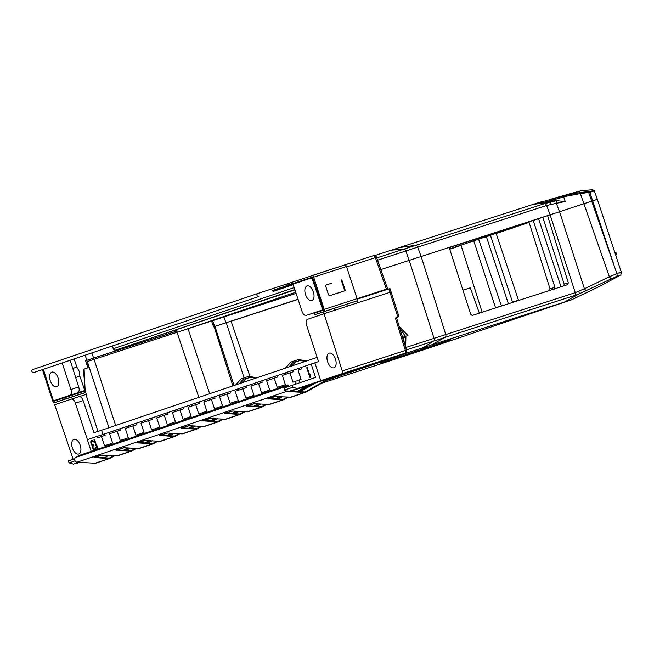 <?xml version="1.0" encoding="UTF-8"?>
<svg xmlns="http://www.w3.org/2000/svg" width="654" height="654" viewBox="0 0 654 654"><rect width="100%" height="100%" fill="white"/><g stroke="black" fill="none" stroke-linecap="round" stroke-linejoin="round"><path stroke-width="0.98" d="M317.157 357.403L101.574 430.242L102.956 434.444M73.183 459.288L54.683 404.752L71.172 399.177A5.126 2.763 72 0 1 71.188 399.169L78.93 396.659C80.605 396.365 82.028 397.689 83.164 400.64L93.972 432.711L101.574 430.242M84.096 369.101L88.233 367.712L83.45 369.314L84.096 369.109L85.167 390.937L86.263 394.354L79.412 396.586M85.944 394.46L97.986 431.411M78.93 396.659L71.188 399.169A5.126 2.763 72 0 1 75.39 403.166L87.391 439.66L97.184 436.349L97.667 437.812L101.46 436.529L104.509 445.783L110.804 443.714M75.406 463.506A2.567 1.382 72 0 0 76.06 463.563L79.763 462.353L76.06 463.563A2.567 1.382 72 0 1 76.06 463.563L79.649 462.353M94.797 457.228L96.996 456.492L94.724 457.228M80.254 445.366A7.693 4.145 -108 0 0 73.943 439.382A7.693 4.145 -108 0 0 72.398 448.023A7.693 4.145 -108 0 0 78.701 454.007A7.693 4.145 -108 0 0 80.254 445.366M88.233 367.712L88.813 367.515L86.982 361.637L188.05 328.733L209.648 393.724M177.111 330.998L85.568 360.755L87.881 367.826M85.568 360.755L86.868 360.313L85.2 355.367M83.45 369.314L85.143 390.405M72.766 368.431L76.87 367.107L79.199 371.3L79.87 376.164L84.783 390.52M76.87 367.107L74.204 359.079M85.167 390.945L53.971 401.204L53.546 400.812L85.151 390.536L53.399 400.853L43.744 370.524A2.052 1.104 72 0 1 43.573 369.363M53.399 400.853L69.888 395.278A5.126 2.763 72 0 0 70.91 389.522L62.228 363.125M84.652 390.569L69.888 395.278M50.293 380.791A7.693 4.145 -108 0 0 56.596 386.784A7.693 4.145 -108 0 0 58.149 378.143A7.693 4.145 -108 0 0 51.846 372.151A7.693 4.145 -108 0 0 50.293 380.791M70.207 360.436L78.717 386.988C79.551 390.037 79.199 391.959 77.662 392.752M79.87 376.164L75.684 377.522M374.603 255.616L399.283 247.596L415.462 245.356A2.567 1.799 72.1 0 1 417.702 247.147L377.538 260.194M539.828 202.241L399.283 247.596M175.027 330.384L179.221 331.611L211.553 321.049L213.605 326.853L298.028 299.213M91.912 353.095L93.596 358.098L177.03 330.973M78.881 462.304L73.436 464.144L79.069 462.321M405.684 347.527L575.283 292.665L584.423 288.749L559.546 211.749L421.16 256.499L445.75 334.513A2.567 1.799 72.1 0 1 445.047 337.382L431.313 345.026L378.143 362.308L404.826 353.283A2.567 1.382 -108 0 0 405.349 350.454L395.4 318.048L397.91 317.231L389.98 292.305L357.722 302.786L324.032 313.74L342.255 370.965A2.567 1.382 72 0 1 341.731 373.794L289.567 391.125M431.313 345.026L571.923 299.671L424.879 349.383L321.842 383.154M306.154 388.28L301.151 389.915M381.748 361.67L405.3 353.7L382.214 361.188M380.538 363.199L450.827 339.737L380.514 363.142M382.32 360.959A1.537 1.3 -108.7 0 1 381.568 361.744L330.27 378.421A0.515 0.433 71.3 0 0 330.196 378.453L305.786 392.196A3.074 2.591 -108.7 0 1 305.41 392.359A3.074 2.591 -108.7 0 1 304.576 392.474L286.468 391.452A2.567 2.158 -108.7 0 1 284.294 389.596A2.567 2.158 -108.7 0 1 285.201 386.645L287.4 385.386L287.629 385.844L285.43 387.103A2.052 1.725 71.3 0 0 286.444 390.945L304.551 391.967A2.567 2.158 71.3 0 0 305.246 391.877A2.567 2.158 71.3 0 0 305.557 391.738L329.976 377.996L316.103 382.68A1.022 0.867 71.3 0 1 316.234 382.623L382.288 361.041M297.202 391.55L308.247 385.337L294.374 390.021A1.022 0.867 71.3 0 1 294.496 389.964A1.022 0.867 71.3 0 0 294.496 389.964L315.743 382.884M291.005 391.206L294.014 390.225M272.775 397.305A1.022 0.867 71.3 0 1 272.783 397.305L275.62 396.349L272.775 397.305A1.022 0.867 71.3 0 0 272.644 397.362L270.437 398.605M269.284 398.539L272.285 397.567M251.054 404.646L253.899 403.69L251.046 404.646A1.022 0.867 71.3 0 0 250.923 404.703L248.708 405.946M247.555 405.881L250.564 404.908M229.325 411.987L232.17 411.023L229.317 411.987A1.022 0.867 71.3 0 0 229.194 412.045L226.987 413.287M225.826 413.222L228.835 412.249M210.49 418.364L207.473 419.386A1.022 0.867 71.3 0 1 207.596 419.328A1.022 0.867 71.3 0 0 207.596 419.328L210.449 418.364M204.105 420.563L207.114 419.59M185.875 426.67L188.72 425.705L185.867 426.67A1.022 0.867 71.3 0 0 185.744 426.727L183.529 427.969M182.376 427.904L185.384 426.931M164.146 434.011L166.991 433.046L164.138 434.011A1.022 0.867 71.3 0 0 164.015 434.068L161.808 435.311M160.655 435.245L163.655 434.272M142.425 441.352L145.27 440.387L142.417 441.352A1.022 0.867 71.3 0 0 142.294 441.409L140.079 442.652M138.926 442.586L141.934 441.614M120.696 448.693L123.541 447.728L120.688 448.693A1.022 0.867 71.3 0 0 120.565 448.75L118.349 449.993M75.096 460.833L69.079 462.869L68.433 460.898L74.818 458.74M69.079 462.869L73.436 464.144M91.233 451.399L87.374 439.668M284.792 387.789L292.232 385.28L292.886 387.25L284.923 389.939M297.243 388.525L292.886 387.25M292.232 385.28L315.571 377.423L311.173 364.049L318.539 361.605L306.53 325.071A5.126 2.763 72 0 1 307.543 319.316L324.032 313.74M320.803 380.865L314.876 362.847M268.181 391.607L267.846 390.593L269.677 389.972L266.636 380.718L274.222 378.159L277.271 387.413L279.103 386.792L279.438 387.806M111.123 444.679L110.788 443.665L112.619 443.044L109.578 433.79L117.172 431.223L120.213 440.477L126.508 438.409M126.827 439.374L126.492 438.352L128.323 437.739L125.282 428.476L132.876 425.918L135.918 435.172L142.22 433.103M142.531 434.06L142.204 433.046L144.035 432.433L140.986 423.171L148.581 420.612L151.622 429.866L157.925 427.79M158.243 428.754L157.908 427.741L159.739 427.119L156.698 417.865L164.285 415.298L167.326 424.56L173.629 422.484M173.948 423.449L173.612 422.435L175.444 421.814L172.403 412.56L179.989 409.993L183.038 419.255L189.333 417.178M189.652 418.143L189.317 417.129L191.148 416.508L188.107 407.254L195.701 404.687L198.742 413.941L205.037 411.873M205.356 412.837L205.021 411.824L206.852 411.202L203.811 401.948L211.406 399.381L214.447 408.636L220.75 406.567M221.06 407.532L220.725 406.518L222.564 405.897L219.515 396.643L227.11 394.076L230.151 403.33L236.454 401.262M236.764 402.226L236.437 401.204L238.269 400.591L235.227 391.337L242.814 388.77L245.855 398.024L252.158 395.956M252.477 396.921L252.142 395.899L253.973 395.286L250.932 386.024L258.518 383.465L261.567 392.719L267.862 390.651M279.103 386.792L283.566 385.337M283.885 386.301L283.55 385.288L285.381 384.666L282.34 375.412L289.935 372.845L292.976 382.108L299.27 380.031M300.121 382.623L299.254 379.982L301.085 379.361L298.044 370.107L301.846 368.823L301.363 367.36L311.173 364.049M101.46 436.529L105.163 435.327L104.681 433.864L112.823 431.215M106.34 445.161L106.676 446.183M90.881 441.336L90.898 443.175L92.484 445.627L93.048 449.126L94.16 450.132L95.558 449.658L95.656 447.32L94.756 449.012L93.906 449.069L93.13 448.178L92.933 446.404L93.669 445.693L93.391 444.867L92.059 444.622L91.323 442.104L92.32 441.311L94.037 442.112L92.484 440.33L91.372 440.477L90.881 441.336L92.149 440.265M94.511 439.414L93.988 439.594L97.193 449.339L97.716 449.159L97.765 447.532L97.217 445.873L97.168 447.5L94.511 439.414L93.988 439.594M122.045 439.856L122.38 440.878M137.749 434.55L138.084 435.564M153.453 429.245L153.788 430.258M169.165 423.939L169.492 424.953M184.869 418.634L185.205 419.647M200.574 413.328L200.909 414.342M216.278 408.022L216.613 409.036M231.982 402.709L232.317 403.731M247.686 397.403L248.021 398.417M263.399 392.098L263.726 393.111M258.518 383.465L262.221 382.263L261.739 380.8L254.144 383.367L254.61 384.781M261.739 380.8L269.881 378.151M274.222 378.159L277.925 376.949L277.443 375.494L269.849 378.053L270.315 379.475M277.443 375.494L285.585 372.845M289.935 372.845L293.63 371.644L293.147 370.189L285.561 372.747L286.027 374.17M293.147 370.189L301.298 367.54M294.807 381.486L295.673 384.119M307.241 367.54L306.71 367.72L309.914 377.464L310.437 377.284L310.487 375.658L309.939 373.998L309.898 375.625L307.241 367.54L306.71 367.72M301.371 367.409L301.731 368.864M113.265 432.539L112.799 431.125L128.536 425.909M117.172 431.223L120.867 430.021L120.385 428.558M132.876 425.918L136.572 424.716L136.089 423.252L128.503 425.819L128.969 427.234M136.089 423.252L144.24 420.604M148.581 420.612L152.276 419.41L151.802 417.947L144.207 420.506L144.673 421.928M151.802 417.947L159.944 415.298M164.285 415.298L167.98 414.096L167.506 412.641L159.911 415.2L160.377 416.623M167.506 412.641L175.648 409.993M179.989 409.993L183.692 408.791L183.21 407.328L175.615 409.894L176.081 411.317M183.21 407.328L191.352 404.687M195.701 404.687L199.396 403.485L198.914 402.022L191.328 404.589L191.794 406.011M198.914 402.022L207.056 399.373M211.406 399.381L215.101 398.18L214.618 396.716L207.032 399.283L207.498 400.706M214.618 396.716L222.769 394.068M227.11 394.076L230.805 392.874L230.322 391.411L222.736 393.978L223.202 395.392M230.322 391.411L238.473 388.762M242.814 388.77L246.509 387.569L246.035 386.105L238.44 388.672L238.906 390.086M246.035 386.105L254.177 383.457M104.681 433.864L100.888 435.147L101.354 436.57M97.184 436.349L100.888 435.147M334.864 310.217L334.276 308.377M380.832 269.595L409.2 260.374L405.823 250.997A2.567 1.382 -108 0 0 403.935 249.092L391.313 250.18M357.117 298.804L387.184 288.921L357.084 298.682L346.506 266.521A2.052 1.104 -108 0 0 344.83 264.919A2.052 1.104 -108 0 0 344.822 264.927L257.823 293.491A1.586 1.341 -108.7 0 0 258.821 296.507L33.706 372.567A1.586 1.341 71.3 0 1 32.7 369.551A1.586 1.341 71.3 0 0 32.7 369.551L257.799 293.499L32.7 369.551M306.26 315.416A5.126 2.763 72 0 1 306.244 315.424A5.126 2.763 72 0 1 302.042 311.427L293.074 284.147L310.854 278.138A2.052 1.104 72 0 1 312.53 279.699L322.749 309.841L306.26 315.416L323.46 309.743M322.749 309.841L323.428 309.628L323.321 310.2L314.46 313.201L314.934 314.656L323.804 311.656A2.052 1.104 72 0 0 324.212 309.358L313.642 277.206A2.052 1.104 72 0 0 311.958 275.612A2.052 1.104 72 0 1 311.958 275.612L344.83 264.919M387.184 288.921L386.432 289.142L375.388 257.643L346.661 266.979M314.034 312.89L306.244 315.424M310.854 278.138L312.857 277.492L310.854 278.138M305.508 294.562A7.693 4.145 -108 0 0 311.819 300.546A7.693 4.145 -108 0 0 313.364 291.905A7.693 4.145 -108 0 0 307.061 285.921A7.693 4.145 -108 0 0 305.508 294.562M556.472 200.672L556.358 203.32L546.605 205.503L417.702 247.147L421.16 256.499L409.2 260.374L434.019 338.314A2.567 1.382 -108 0 1 433.659 341.069L406.42 349.923M591.952 189.889L591.649 189.856C594.535 190.273 593.75 190.813 589.279 191.499L580.499 192.497L566.429 195.17A10256.069 9891.063 -103.3 0 0 563.699 195.947L545.174 200.95L545.076 202.053L552.704 200.018L553.014 201.031L556.521 200.655L544.365 203.713L376.745 257.938M556.497 200.664L565.211 201.579A2905.591 2802.186 76.7 0 0 556.358 203.32L559.546 211.749L597.355 199.339L621.3 272.17C620.85 276.413 620.63 274.369 619.101 275.939L618.921 276.021C620.777 274.909 620.025 275.023 616.648 276.372L579.207 293.85A12.688 1.251 156.5 0 1 576.517 294.864L433.659 341.069L423.342 347.609M553.309 198.767L552.704 200.018L563.723 196.993L565.211 201.579M553.006 201.023L545.101 202.16M545.174 200.95L533.631 204.195L543.964 202.364M563.699 195.947L563.723 196.993A10255.039 9890.074 -103.3 0 1 566.454 196.216L580.368 193.576L580.499 192.497M611.065 278.874L609.373 276.789L616.885 273.609L588.674 192.489L580.368 193.576L609.373 276.789A4472.771 4314.405 69.1 0 1 584.423 288.749L586.09 290.842M588.101 191.663A1.022 0.548 81.7 0 1 588.641 192.366A1.022 0.548 81.7 0 1 588.674 192.489A165.446 139.343 -110.5 0 1 589.843 192.325L589.279 191.508M597.347 199.323L594.388 190.993L589.843 192.325L614.073 265.344M551.96 198.832L581.455 190.625L591.649 189.856M580.196 191.099L555.475 197.998M561.132 196.265C551.665 199.102 554.363 198.432 569.225 194.271L574.531 192.799C580.777 191.074 581.807 190.682 577.629 191.622L578.103 191.467M518.581 300.48A1.537 0.826 72 0 1 518.459 300.178L496.198 233.535L529.094 222.417M449.756 249.231L461.062 245.405M529.07 222.36L496.198 233.535M512.638 302.401L490.467 235.399L486.429 236.764L508.379 303.775M486.429 236.764L483.085 237.737M449.731 249.166L461.037 245.348M231.099 321.196L298.061 299.319M93.596 358.09L86.868 360.313M249.828 376.075L231.058 321.081L213.605 326.853M214.128 326.681L232.865 385.885M460.996 245.201L449.69 249.027M298.036 299.246L231.066 321.122M449.666 248.961L529.012 222.156M449.233 247.596L538.594 218.722L449.241 247.645M560.969 286.787L538.594 218.722L541.52 217.741L538.561 218.624M529.029 222.221L473.749 240.836L495.519 307.642L501.487 305.998M482.145 312.252L460.98 245.144L473.749 240.836M528.931 221.894L550.055 288.921L554.927 287.286L554.363 289.076M549.474 290.711L550.055 288.921M296.099 293.36L223.938 316.928L225.924 322.757M295.731 292.24L179.221 331.611M223.938 316.928L211.553 321.049M294.954 289.861L115.611 350.119A2.052 1.725 71.3 0 1 113.33 348.705L294.202 287.596M112.488 346.146L113.33 348.705M323.428 309.62L312.432 277.067L272.98 290.294M314.934 314.656L356.675 300.971A2.052 1.104 -108 0 0 357.076 298.674L324.212 309.358M331.48 283.28L326.616 284.85A1.537 1.3 71.3 0 0 325.864 286.714L328.422 294.504A1.537 1.3 71.3 0 0 330.139 295.567L344.797 290.801L341.274 280.084M43.246 369.469L48.38 385.075M64.632 397.624L65.106 399.087L54.454 402.668A2.052 1.104 72 0 1 54.445 402.668A2.052 1.104 72 0 1 52.761 401.074L42.461 369.723M65.106 399.087L85.641 392.408M563.617 285.978L564.189 284.188L568.301 282.814L547.586 215.648L541.52 217.741M501.381 305.737L478.63 239.241M298.077 299.36L231.107 321.237M211.561 321.057L188.05 328.733M564.189 284.188L542.82 217.251L449.2 247.498M449.184 247.449L470.725 314.337L472.229 315.457L567.721 284.604L568.301 282.814M554.927 287.286L533.231 220.455M379.402 361.907L381.396 361.261A1.022 0.867 71.3 0 0 381.495 361.221M108.703 455.421L104.517 457.784M287.629 385.844L288.218 385.419L287.744 385.002L79.902 455.225L75.79 457.399A2.567 2.158 71.3 0 0 74.883 460.351A2.567 2.158 71.3 0 0 77.058 462.206L95.165 463.228A3.074 2.591 71.3 0 0 96.007 463.114L109.88 458.429A3.074 2.591 -108.7 0 1 109.038 458.544L93.931 457.538L100.43 455.266L116.894 455.887A3.074 2.591 71.3 0 0 117.728 455.773L131.601 451.088A3.074 2.591 -108.7 0 1 130.767 451.203L115.872 450.05L124.26 447.737L138.615 448.546A3.074 2.591 71.3 0 0 139.457 448.431L153.33 443.747A3.074 2.591 -108.7 0 1 152.488 443.862L137.389 442.856L143.88 440.583L160.344 441.205A3.074 2.591 71.3 0 0 161.186 441.09L175.059 436.406A3.074 2.591 -108.7 0 1 174.217 436.52L159.331 435.368L167.718 433.054L182.065 433.864A3.074 2.591 71.3 0 0 182.907 433.749L196.78 429.065A3.074 2.591 -108.7 0 1 195.938 429.179L181.052 428.027L189.439 425.713L203.795 426.522A3.074 2.591 71.3 0 0 204.637 426.408L218.51 421.724A3.074 2.591 -108.7 0 1 217.668 421.838L202.56 420.833L209.059 418.56L225.524 419.181A3.074 2.591 71.3 0 0 226.358 419.067L240.231 414.383A3.074 2.591 -108.7 0 1 239.397 414.497L224.502 413.344L232.898 411.031L247.245 411.84A3.074 2.591 71.3 0 0 248.087 411.726L261.96 407.041A3.074 2.591 -108.7 0 1 261.118 407.156L246.231 406.003L254.619 403.69L268.974 404.499A3.074 2.591 71.3 0 0 269.816 404.393L283.689 399.7A3.074 2.591 -108.7 0 1 282.847 399.815L267.739 398.809L274.239 396.537L290.703 397.158A3.074 2.591 71.3 0 0 291.537 397.052L305.41 392.359M128.527 447.974L124.334 450.336M114.687 455.764L110.248 458.258A3.074 2.591 -108.7 0 1 109.88 458.429M94.642 457.22L109.014 458.037A2.567 2.158 71.3 0 0 109.717 457.939A2.567 2.158 71.3 0 0 110.027 457.8L113.747 455.707M123.393 450.279L127.579 447.925M130.432 448.08L126.247 450.442M150.248 440.632L146.063 442.995M136.416 448.423L131.977 450.917A3.074 2.591 -108.7 0 1 131.601 451.088M116.412 450.385L116.363 449.878L130.743 450.696A2.567 2.158 71.3 0 0 131.438 450.598A2.567 2.158 71.3 0 0 131.748 450.459L135.468 448.366M145.114 442.938L149.308 440.583M152.161 440.739L147.968 443.101M171.977 433.291L167.792 435.654M158.145 441.082L153.706 443.584A3.074 2.591 -108.7 0 1 153.33 443.747M138.092 442.537L152.464 443.355A2.567 2.158 71.3 0 0 153.167 443.257A2.567 2.158 71.3 0 0 153.477 443.118L157.197 441.025M166.844 435.597L171.029 433.242M173.882 433.398L169.697 435.76M193.707 425.95L189.513 428.313M179.866 433.741L175.427 436.243A3.074 2.591 -108.7 0 1 175.059 436.406M159.862 435.703L159.821 435.196L174.193 436.014A2.567 2.158 71.3 0 0 174.896 435.924A2.567 2.158 71.3 0 0 175.207 435.785L178.926 433.684M188.573 428.256L192.758 425.901M207.473 419.386L205.258 420.628M195.611 426.065L191.426 428.419M215.428 418.609L211.242 420.972M201.595 426.4L197.156 428.901A3.074 2.591 -108.7 0 1 196.78 429.065M181.542 427.863L195.922 428.672A2.567 2.158 71.3 0 0 196.617 428.583A2.567 2.158 71.3 0 0 196.928 428.444L200.647 426.343M210.294 420.914L214.487 418.56M217.341 418.724L213.147 421.078M237.157 411.268L232.971 413.63M223.325 419.059L218.886 421.56A3.074 2.591 -108.7 0 1 218.51 421.724M203.312 421.021L203.288 420.522L217.643 421.331A2.567 2.158 71.3 0 0 218.346 421.241A2.567 2.158 71.3 0 0 218.657 421.102L222.376 419.001M232.023 413.573L236.208 411.219M239.062 411.382L234.876 413.737M258.886 403.927L254.692 406.289M245.046 411.718L240.607 414.219A3.074 2.591 -108.7 0 1 240.231 414.383M224.992 413.181L239.372 413.99A2.567 2.158 71.3 0 0 240.067 413.9A2.567 2.158 71.3 0 0 240.386 413.761L244.106 411.66M253.752 406.232L257.938 403.878M260.791 404.041L256.605 406.396M312.301 384.822L307.339 386.432M280.607 396.586L276.421 398.948M266.775 404.376L262.336 406.878A3.074 2.591 -108.7 0 1 261.96 407.041M246.722 405.84L261.093 406.649A2.567 2.158 71.3 0 0 261.796 406.559A2.567 2.158 71.3 0 0 262.107 406.42L265.826 404.319M275.473 398.891L279.667 396.537M294.374 390.021L292.166 391.264M282.52 396.7L278.326 399.054M307.756 386.195L312.726 384.585M308.247 385.337A1.022 0.867 -108.7 0 1 308.377 385.28L294.496 389.964M340.08 375.412L329.06 379.091M313.47 384.16L308.541 385.762A0.515 0.433 71.3 0 0 308.475 385.795L298.15 391.607M288.504 397.035L284.065 399.537A3.074 2.591 -108.7 0 1 283.689 399.7M268.492 399.005L268.467 398.499L282.822 399.308A2.567 2.158 71.3 0 0 283.525 399.218A2.567 2.158 71.3 0 0 283.836 399.079L287.556 396.986M340.105 375.502L329.485 378.854M316.103 382.68L300.055 391.713M329.976 377.996A1.022 0.867 -108.7 0 1 330.106 377.938L316.225 382.623M381.568 361.744A1.537 1.3 -108.7 0 1 381.552 361.752L327.311 380.08L381.552 361.752M287.989 384.961L287.4 385.386M294.169 360.967L294.243 360.934A1.537 0.826 72 0 1 294.243 360.934A10.26 8.641 -108.7 0 0 294.169 360.959L289.117 366.878M285.348 368.153L290.973 362.046A10.26 8.641 71.3 0 0 290.891 362.071L294.12 360.983M285.536 368.088L290.891 362.071M244.433 377.767L244.514 377.742A1.537 0.826 72 0 1 244.514 377.742A10.26 8.641 -108.7 0 0 244.433 377.767L239.38 383.677M235.612 384.953L241.236 378.846A10.26 8.641 71.3 0 0 241.154 378.879L244.383 377.783M235.8 384.887L241.154 378.879M377.971 362.357L404.851 353.283A2.567 2.158 -108.7 0 1 404.826 353.283L341.731 373.794M619.886 273.037C621.643 272.129 621.758 271.917 620.229 272.399L616.885 273.609L617.172 275.367L616.648 276.372M618.921 276.021L600.184 286.068M335.469 359.136A7.693 4.145 -108 0 0 329.166 353.144A7.693 4.145 -108 0 0 327.613 361.785A7.693 4.145 -108 0 0 333.916 367.777A7.693 4.145 -108 0 0 335.469 359.136M357.722 302.786L357.019 300.701M357.207 299.18L389.571 288.684M346.726 304.331L347.331 306.17M342.255 370.965L406.477 350.094L396.528 317.705L397.91 317.231M389.98 292.305L390.724 292.076L389.98 292.305L388.828 288.904M479.357 313.152L470.283 287.817L462.934 290.155M310.192 375.535L310.47 376.369M309.898 375.625L310.421 375.453M90.751 441.842L91.699 441.074M90.783 442.521L91.307 442.349M90.898 443.175L91.339 443.028M91.176 444.001L91.609 443.862M91.535 444.802L92.059 444.63M91.912 445.366L92.639 444.957M92.484 445.627L93.309 445.366L92.729 445.096M92.337 446.371L93.113 446.118M93.179 446.028L93.309 445.366M92.369 447.05L92.893 446.878M92.557 447.908L92.991 447.769M92.688 448.325L93.13 448.186M93.048 449.126L93.71 448.914M93.669 449.838L94.495 449.568L94.07 449.085M94.16 450.132L94.977 449.862L94.495 449.568M95.222 447.467L95.656 447.328M95.255 448.154L95.795 447.974M95.124 448.652L95.819 448.431M94.756 449.012L95.819 448.513M94.405 449.126L95.582 448.742M92.32 441.311L93.457 441.082M92.827 441.368L93.497 441.148M93.072 441.515L93.628 441.336M93.383 441.875L93.849 441.72M91.372 440.477L92.083 440.248M91.094 440.804L91.912 440.534M97.471 447.41L97.74 448.243M97.168 447.5L97.699 447.328M382.001 361.474L382.991 361.18L381.903 361.564M382.14 361.302L388.345 359.283M388.37 359.34L382.165 361.278M413.876 351.885L410.369 353.054M406.551 354.345L413.884 351.909M399.463 356.732L401.098 356.185M417.693 350.577L414.186 351.762M412.551 352.31L417.702 350.618M426.424 347.658L419.991 349.8M424.781 348.198L426.433 347.675M421.487 349.293L422.386 348.991M402.717 337.848L405.921 336.884L402.66 337.668M401.973 335.42L402.889 337.227L407.965 335.543L405.505 336.344L399.856 328.529M399.308 326.755L407.965 335.543M405.921 336.884L405.676 347.478M405.505 336.344L402.889 337.227M404.442 343.473L403.453 337.685M614.727 252.182L616.616 253.139L615.855 255.608M618.283 262.998L618.986 263.431L618.627 264.044M83.164 400.64L75.39 403.166M70.91 389.522L78.717 386.988M344.977 264.895L373.295 255.689A2.567 1.382 -108 0 0 373.295 255.689A2.567 1.382 -108 0 1 375.388 257.643L376.516 257.275A2.567 2.567 0 0 0 373.303 255.689L344.977 264.895M113.379 349.236L112.374 346.187M95.427 457.269L102.196 455.061L95.427 457.269M117.875 449.968L119.118 449.568L117.875 449.968M324.229 313.683L323.64 311.835M313.487 279.389L312.53 279.699M574.58 295.534A2.567 1.799 72.1 0 0 575.283 292.665L550.128 214.831L546.605 205.503A2.567 1.799 -107.9 0 0 544.365 203.713M551.208 204.293L550.088 202.102L532.618 204.522M566.454 196.216L566.429 195.17L569.225 194.271M581.529 190.608L580.024 190.952M512.532 302.107L518.459 300.178M212.656 320.673L214.643 326.501M294.856 289.558L115.611 350.119M293.245 284.67L273.495 291.341M273.331 290.85L293.082 284.179M288.259 285.209L287.776 283.754M273.159 291.848L272.677 290.384M291.144 282.642L291.619 284.106M314.688 313.119L315.163 314.582M346.506 266.521L313.642 277.206M356.675 300.971L323.804 311.656M341.29 280.076L341.813 279.912L345.337 290.629L344.805 290.801M63.086 399.749L62.612 398.286M54.454 402.668L85.674 392.514L54.445 402.668M258.821 296.507L33.706 372.567M115.627 425.492L94.062 359.299M198.808 397.387L177.071 332.314M214.962 326.395L234.058 385.476M244.097 377.881L226.251 322.659M291.398 366.109L295.461 362.005L299.859 360.583L305.606 361.302M123.581 447.728L120.565 448.75M94.658 457.228L94.683 457.726M145.311 440.387L142.294 441.409M167.04 433.046L164.015 434.068M138.108 442.545L138.133 443.044M188.761 425.705L185.744 426.727M181.567 427.863L181.591 428.362M232.219 411.023L229.194 412.045M253.94 403.682L250.923 404.703M225.017 413.181L225.041 413.68M275.669 396.34L272.644 397.362M246.746 405.84L246.771 406.347M305.582 387.421L310.838 385.647L305.582 387.421M116.894 455.887L130.767 451.203M225.524 419.181L239.397 414.497M203.795 426.522L217.668 421.838M182.065 433.864L195.938 429.179M160.344 441.205L174.217 436.52M138.615 448.546L152.488 443.862M95.165 463.228L109.038 458.544M286.468 391.452L77.058 462.206M290.703 397.158L304.576 392.474M268.974 404.499L282.847 399.815M247.245 411.84L261.118 407.156M239.74 413.974L240.386 413.761M261.461 406.633L262.107 406.42M283.19 399.292L283.836 399.079M304.919 391.95L305.557 391.738M75.79 457.399L285.201 386.645M109.382 458.021L110.027 457.8M131.111 450.68L131.748 450.459M152.832 443.338L153.477 443.118M174.561 435.997L175.207 435.785M196.29 428.656L196.928 428.444M218.011 421.315L218.657 421.102M241.661 382.909L245.724 378.813L250.122 377.383L255.877 378.11M290.973 362.046L294.079 360.992M294.243 360.943L298.633 359.512L294.243 360.934A1.537 0.826 72 0 1 295.461 362.005M299.859 360.583A1.537 0.826 -108 0 0 298.633 359.512L306.587 360.975M241.236 378.846L244.343 377.799M244.506 377.742L248.904 376.312L244.514 377.742A1.537 0.826 72 0 1 245.724 378.813M250.122 377.383A1.537 0.826 -108 0 0 248.904 376.312L256.85 377.775M564.655 301.952L579.207 293.85L578.97 291.292M619.15 275.906L600.192 286.068L571.923 299.671M87.334 361.515L108.924 427.757M376.516 257.275L387.56 288.774M594.388 190.984C594.478 190.379 593.611 190.003 591.788 189.856L581.471 190.625M572.716 192.979L566.446 194.745M539.722 202.266L543.073 201.326M273.609 291.7L273.127 290.245M323.46 313.936L322.872 312.081M207.596 419.328L210.441 418.364M404.851 353.283A2.567 2.567 0 0 0 406.477 350.094M391.108 291.954L399.038 316.879M389.947 288.537L391.1 291.937"/></g></svg>
